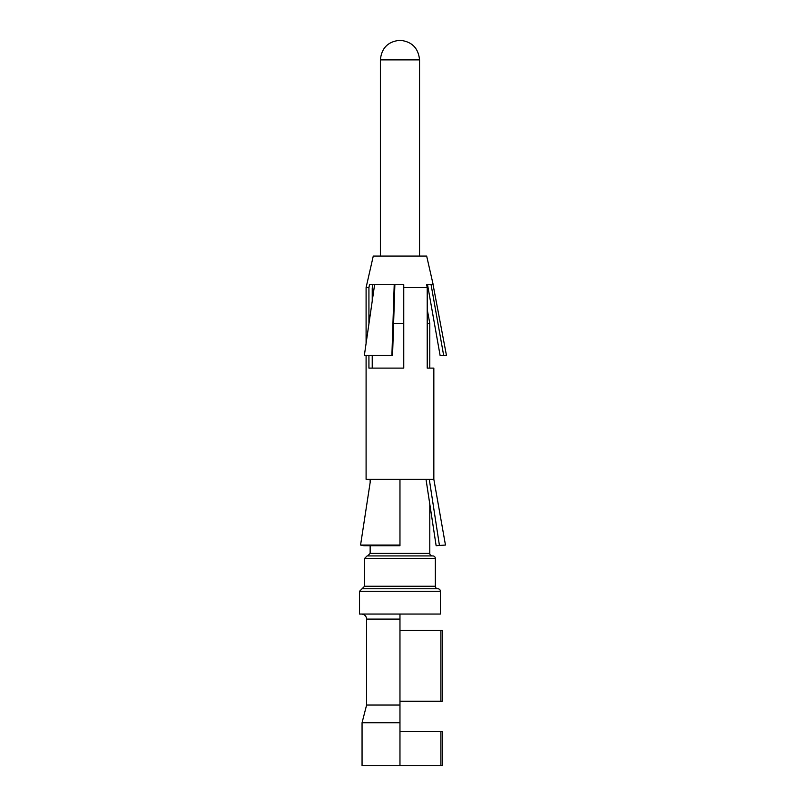 <?xml version="1.0" encoding="UTF-8"?>
<svg xmlns="http://www.w3.org/2000/svg" width="806" height="806" viewBox="0 0 806 806"><rect width="100%" height="100%" fill="white"/><g stroke="black" fill="none" stroke-linecap="round" stroke-linejoin="round"><path stroke-width="1.21" d="M399.967 731.576L442.282 731.576L442.282 765.7L362.055 765.7L362.055 722.73L399.967 722.73L399.967 765.7M399.967 619.099L366.599 619.099C366.337 616.066 364.644 614.374 361.551 614.051L399.967 614.051L399.967 722.73M399.967 705.038L366.599 705.038L362.055 722.73M440.398 614.051L440.398 591.302L440.398 614.051L359.526 614.051L359.526 591.302L362.055 588.773L437.87 588.773A2.529 2.529 -90 0 1 435.351 586.244L435.351 558.447A2.529 2.529 -90 0 0 432.822 555.918L367.113 555.918L364.584 558.447L364.584 586.244L362.055 588.773M419.553 59.886L419.553 256.066L419.553 59.886C418.364 48.017 411.836 41.489 399.967 40.3C411.836 41.489 418.364 48.017 419.553 59.886L380.382 59.886L380.382 256.066M427.22 309.423L429.789 323.387L427.22 323.387M432.822 555.918L432.318 555.918A2.529 2.529 -90 0 1 429.789 553.39L429.789 504.284M429.789 368.12L429.789 323.387M359.526 591.302L440.398 591.302A2.529 2.529 -90 0 0 437.87 588.773M364.584 586.244L435.351 586.244L435.351 558.447L364.584 558.447M432.318 555.918L367.617 555.918L370.145 553.39L429.789 553.39M403.756 323.387L393.6 323.387M399.967 630.473L442.282 630.473L442.282 701.25L399.967 701.25M440.902 630.473L440.902 701.25M440.902 731.576L440.902 765.7M372.886 284.709L372.231 287.994L372.231 301.071M368.926 323.871L368.926 287.571L369.491 284.709L403.756 284.709L403.756 287.994M426.011 479.328L436.137 545.712L445.466 545.047L436.137 545.712M372.231 355.486L372.231 368.12M368.926 355.486L368.926 368.12L370.125 368.12M394.869 284.709L392.552 355.486L391.887 355.486L394.215 284.709M403.756 284.709L403.756 368.12L370.135 368.12M368.926 287.571L366.095 287.571L373.269 256.066L426.666 256.066L433.185 284.709L426.646 284.709L427.22 287.571L427.22 368.12L428.772 368.12M428.762 368.12L433.84 368.12L433.84 479.328L366.095 479.328L366.095 355.486M399.967 545.047L399.967 545.712L363.798 545.712L360.564 545.047L399.967 545.047L399.967 479.328M370.639 479.328L360.564 545.047M429.296 479.328L439.371 545.047M426.646 284.709L427.22 287.571L403.756 287.571M374.599 284.709L364.342 355.486L391.887 355.486M431.079 284.709L443.673 355.486L440.106 355.486L427.543 284.72M433.074 284.709L446.474 355.486L443.673 355.486M366.599 619.099L366.599 705.038M370.145 479.328L370.145 482.552M370.145 545.712L370.145 553.39M380.382 59.886C381.54 47.987 388.069 41.459 399.967 40.3M366.095 287.571L366.095 343.366M433.84 479.328L445.466 545.047"/></g></svg>
